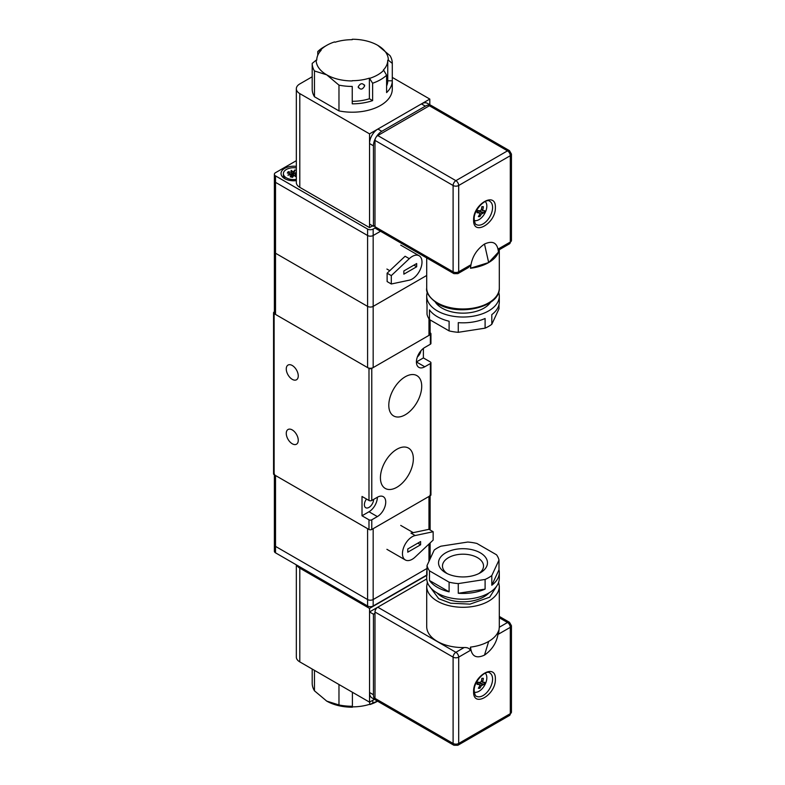 <?xml version="1.0" encoding="UTF-8"?>
<svg xmlns="http://www.w3.org/2000/svg" width="785" height="785" viewBox="0 0 785 785"><rect width="100%" height="100%" fill="white"/><g stroke="black" fill="none" stroke-linecap="round" stroke-linejoin="round"><path stroke-width="1.18" d="M292.265 379.351A8.488 4.896 60 0 1 286.721 371.874A8.488 4.896 60 0 1 288.016 365.074A8.488 4.896 60 0 1 292.265 365.496A8.488 4.896 60 0 1 297.8 372.973A8.488 4.896 60 0 1 296.504 379.773A8.488 4.896 60 0 1 292.265 379.351M292.265 443.78A8.488 4.896 60 0 1 286.721 436.303A8.488 4.896 60 0 1 288.016 429.513A8.488 4.896 60 0 1 292.265 429.925A8.488 4.896 60 0 1 297.8 437.402A8.488 4.896 60 0 1 296.504 444.202A8.488 4.896 60 0 1 292.265 443.78M373.591 499.437A6.506 3.758 -60 0 1 368.989 507.404A6.506 3.758 -60 0 1 365.731 507.728A6.506 3.758 -60 0 1 366.507 499.044M396.886 449.255A23.275 13.443 -60 0 1 408.524 448.107A23.275 13.443 -60 0 1 412.096 466.761A23.275 13.443 -60 0 1 396.886 487.269A23.275 13.443 -60 0 1 385.249 488.427A23.275 13.443 -60 0 1 381.677 469.773A23.275 13.443 -60 0 1 396.886 449.255M405.256 376.771A23.275 13.443 -60 0 1 416.894 375.623A23.275 13.443 -60 0 1 420.466 394.276A23.275 13.443 -60 0 1 405.256 414.784A23.275 13.443 -60 0 1 393.619 415.942A23.275 13.443 -60 0 1 390.047 397.288A23.275 13.443 -60 0 1 405.256 376.771M420.917 350.777A6.506 3.758 -60 0 1 417.355 356.949M362.013 496.454L368.989 500.477A1.972 1.138 0 0 0 371.776 500.477L377.359 497.258A11.834 6.829 -60 0 1 383.276 496.67A11.834 6.829 -60 0 1 385.092 506.158A11.834 6.829 -60 0 1 377.359 516.589L371.776 519.807A1.972 1.138 180 0 1 368.989 519.807L362.013 515.784L362.013 496.454M430.121 332.82L430.366 332.958A1.972 1.138 180 0 1 430.945 333.762A1.972 1.138 180 0 1 430.366 334.567L371.776 368.4A1.972 1.138 180 0 1 368.989 368.4L274.122 313.627A1.972 1.138 180 0 1 273.553 312.822A1.972 1.138 180 0 1 274.122 312.018L274.367 311.88M274.122 313.627L274.122 474.709L368.989 529.473A1.972 1.138 0 0 0 371.776 529.473L371.776 519.807M362.013 515.784L368.989 511.761A11.834 6.829 120 0 0 377.359 497.258M371.776 529.473L430.366 495.649A1.972 1.138 0 0 0 430.945 494.844L430.945 362.758A1.972 1.138 180 0 1 430.366 363.563L424.783 366.781A11.834 6.829 -60 0 1 418.866 367.37A11.834 6.829 -60 0 1 417.051 357.891A11.834 6.829 -60 0 1 424.783 347.461L430.366 344.232A1.972 1.138 0 0 0 430.945 343.428L430.945 333.762M274.122 474.709A1.972 1.138 180 0 1 273.553 473.904L273.553 312.822M423.39 348.393L423.39 357.931L430.366 361.954A1.972 1.138 180 0 1 430.945 362.758M424.783 366.781L416.413 361.954L423.39 357.931M430.121 494.844A3.945 2.276 180 0 1 428.973 496.454L373.169 528.668L373.169 599.544A3.945 2.276 180 0 1 367.586 599.544L275.525 546.389A3.945 2.276 180 0 1 274.367 544.78A3.945 2.276 0 0 0 275.525 546.389L275.525 552.836L367.586 605.991L367.586 599.544A3.945 2.276 0 0 0 373.169 599.544L373.169 605.991L426.706 575.081M275.525 475.514L275.525 546.389L367.586 599.544L367.586 528.668L275.525 475.514A3.945 2.276 180 0 1 274.367 473.904M427.02 568.458L373.169 599.544L427.02 568.458M275.525 552.836A3.945 2.276 180 0 1 274.367 551.217L274.367 474.846M373.169 605.991A3.945 2.276 180 0 1 367.586 605.991M433.153 531.73L433.153 540.1L415.167 557.056A13.806 7.978 -60 0 1 405.325 559.96A13.806 7.978 -60 0 1 402.46 553.641A13.806 7.978 -60 0 1 415.177 535.547L410.987 533.133L428.963 529.316L433.153 531.73L415.177 535.547M420.603 541.552L420.603 544.78L407.768 552.189L407.768 548.97L420.603 541.552M417.806 543.171L420.603 544.78M299.791 568.134L299.791 661.883L369.539 702.153L369.539 608.404L299.791 568.134A11.834 6.829 180 0 1 296.73 565.082M372.816 700.259L372.816 702.977L369.931 704.538L369.549 702.143L374.445 699.317M426.706 575.395L369.539 608.404M299.791 661.883A11.834 6.829 180 0 1 296.328 657.045L296.328 564.847M374.985 613.32L373.444 614.204L373.444 694.745A11.834 6.829 120 0 0 375.397 699.818M373.444 614.204L369.539 611.947L369.539 692.488A11.834 6.829 120 0 0 371.992 697.904L375.485 699.926M377.752 607.207L369.539 611.947M473.61 691.683C473.002 675.826 495.983 662.56 495.364 679.113C495.983 694.97 473.002 708.237 473.61 691.683M374.985 698.365L453.102 743.464A3.945 2.276 -60 0 0 453.916 745.269L375.799 700.171A3.945 2.276 120 0 1 374.985 698.365L374.985 612.025A3.945 2.276 120 0 1 377.771 607.197L455.889 652.296L464.112 647.556A36.296 20.959 180 0 1 437.343 641.423A36.296 20.959 180 0 1 426.706 626.607L426.706 586.336A36.296 20.959 180 0 0 437.343 601.153A36.296 20.959 180 0 0 476.897 605.696A36.296 20.959 180 0 0 499.309 586.336L499.309 626.607A36.296 20.959 180 0 1 499.289 627.244L507.502 622.495A3.945 2.276 -60 0 1 509.475 622.299L511.447 625.723A3.945 2.276 180 0 1 510.299 627.333L510.299 713.663A3.945 2.276 0 0 0 511.447 712.054L509.475 715.478A3.945 2.276 60 0 0 510.299 713.663L458.685 743.464A3.945 2.276 60 0 1 457.861 745.269L509.475 715.478M464.112 647.556C467.261 647.35 469.371 648.282 470.441 650.343L458.685 657.133L458.685 743.464A3.945 2.276 0 0 1 453.102 743.464L453.102 657.133L374.985 612.025M499.309 617.766L507.502 622.495A3.945 2.276 60 0 1 510.299 627.333L498.534 634.123L498.534 630.895A36.296 20.959 0 0 1 488.672 641.423L488.672 641.423A36.296 20.959 0 0 1 470.441 647.115L470.441 650.343M498.534 634.123L499.289 627.244M488.957 592.94A29.595 17.084 180 0 1 442.083 596.806A29.595 17.084 180 0 1 437.059 592.94M377.771 607.197L426.726 578.938M498.436 630.954C497.553 641.178 492.901 649.234 484.492 655.112C476.073 658.949 471.422 656.26 470.539 647.066M426.706 572.481L426.706 578.28A36.296 20.959 0 0 0 438.216 593.588A36.296 20.959 0 0 0 477.457 597.503A36.296 20.959 0 0 0 499.309 578.28L499.309 572.481A36.296 20.959 180 0 1 491.802 585.237L491.802 575.572A36.296 20.959 180 0 1 485.101 579.448L485.101 589.113A36.296 20.959 180 0 1 458.273 593.264L458.273 583.598A36.296 20.959 180 0 1 449.108 582.176L449.108 591.841A36.296 20.959 180 0 1 438.216 587.788A36.296 20.959 180 0 1 429.474 580.508L429.474 570.842A36.296 20.959 180 0 1 427.02 565.553L427.02 575.219A36.296 20.959 180 0 1 426.706 572.481A36.296 20.959 180 0 1 427.02 569.753M427.02 565.553L434.203 550.059A36.296 20.959 180 0 1 440.915 546.193L467.742 542.042A36.296 20.959 180 0 1 476.897 543.456L496.542 554.799A36.296 20.959 180 0 1 498.995 560.088L498.995 569.753A36.296 20.959 180 0 1 499.309 572.481M447.224 573.609A20.518 11.844 180 0 1 442.485 566.044A20.518 11.844 180 0 1 454.839 555.172A20.518 11.844 180 0 1 477.015 557.389A20.518 11.844 180 0 1 483.521 566.044A20.518 11.844 180 0 1 478.781 573.609M446.302 573.138A24.463 14.12 180 0 1 445.703 572.805A24.463 14.12 180 0 1 445.419 553.003A24.463 14.12 180 0 1 479.713 552.503A24.463 14.12 180 0 1 480.302 572.805A24.463 14.12 180 0 1 446.302 573.138M449.108 591.841L429.474 580.508M429.474 570.842L449.108 582.176M458.273 583.598L485.101 579.448M491.802 575.572L498.995 560.088M485.101 589.113L458.273 593.264M498.995 569.753L491.802 585.237M485.209 673.167A11.049 6.378 -60 0 1 485.974 682.351A11.049 6.378 -60 0 1 475.455 692.331A11.049 6.378 -60 0 1 474.258 692.144M477.388 683.372L479.655 684.677L479.782 685.707A19.694 15.307 -89.1 0 1 478.34 688.268L479.831 688.288A19.694 15.307 90.9 0 0 481.274 685.727L483.894 684.432L484.659 682.273L482.981 682.459L481.284 681.478M477.368 683.431L479.419 684.608L477.035 684.324L477.427 683.254A19.723 4.926 -160.5 0 1 476.122 683.038M483.167 682.499L482.804 681.4A19.694 15.307 90.9 0 0 483.354 678.328L481.862 678.309A19.694 15.307 -89.1 0 1 481.313 681.38L480.185 682.45L477.8 682.165L477.427 683.254M483.354 678.328L481.843 678.534M479.115 687.003L479.831 688.288M483.894 684.432L478.173 682.224L482.402 684.657M314.461 670.351L314.461 690.81L326.717 701.103L338.973 704.959L338.973 684.5M326.413 700.927A36.1 20.842 0 0 0 326.717 701.103L326.717 701.103A36.1 20.842 0 0 0 352.406 707.207L352.406 692.252M338.973 704.959A40.045 23.118 0 0 0 352.406 706.264M372.816 702.977A40.045 23.118 0 0 0 377.438 701.113M312.195 683.146L312.195 669.046L312.195 683.146A40.045 23.118 0 0 0 314.461 690.81M369.931 704.538A36.1 20.842 0 0 0 377.595 701.211M369.549 704.322A35.511 20.498 180 0 1 352.406 706.863M392.294 77.421L429.807 99.077L429.807 104.739M429.807 99.077L369.539 133.862L369.539 227.611L372.61 225.844M312.195 76.773L299.791 83.936A11.834 6.829 0 0 0 296.328 88.764A11.834 6.829 0 0 0 299.791 93.601L369.539 133.862M296.328 88.764L296.328 182.512A11.834 6.829 0 0 0 299.791 187.34L369.539 227.611M430.936 105.406A11.834 6.829 120 0 0 425.342 106.161L381.814 131.291A11.834 6.829 120 0 0 376.231 136.992M375.397 138.464A11.834 6.829 120 0 0 373.444 145.784L373.444 226.325L374.985 225.442M430.985 105.416L427.354 103.316A11.834 6.829 120 0 0 421.437 103.905L377.909 129.034A11.834 6.829 120 0 0 369.539 143.527L369.539 224.068L373.444 226.325M495.374 207.475C495.983 223.332 473.002 236.599 473.61 220.045C473.002 204.188 495.983 190.922 495.374 207.475M499.289 248.384C499.083 250.287 498.828 250.435 498.534 248.816L510.299 242.035L510.299 155.695L458.685 185.495A3.945 2.276 180 0 1 453.102 185.495L374.985 140.387L374.985 226.728L453.102 271.826L453.102 185.495A3.945 2.276 -60 0 1 455.889 180.658L377.771 135.56L429.385 105.759L507.502 150.857L455.889 180.658A3.945 2.276 -120 0 1 458.685 185.495L458.685 271.826L470.441 265.036L470.539 268.205C471.422 257.98 476.073 249.924 484.492 244.047C492.901 240.21 497.553 242.899 498.436 252.093L498.534 248.816M498.534 252.044A36.296 20.959 180 0 1 488.672 262.563A36.296 20.959 180 0 1 470.441 268.264M470.441 265.036L468.449 267.528L457.861 273.631A3.945 2.276 -120 0 0 458.685 271.826A3.945 2.276 0 0 1 453.102 271.826A3.945 2.276 -60 0 0 453.916 273.631L457.861 273.631M453.916 273.631L375.799 228.533A3.945 2.276 -60 0 1 374.985 226.728M374.985 140.387A3.945 2.276 -60 0 1 377.771 135.56M498.897 249.944L509.475 243.841A3.945 2.276 -120 0 0 510.299 242.035A3.945 2.276 0 0 0 511.447 240.416L511.447 154.086A3.945 2.276 180 0 1 510.299 155.695A3.945 2.276 -120 0 0 507.502 150.857A3.945 2.276 -60 0 1 509.475 150.661L431.358 105.563A3.945 2.276 120 0 0 429.385 105.759M498.436 252.093L488.672 262.563L470.539 268.205M435.43 302.274A29.595 17.084 0 0 0 441.396 307.74A29.595 17.084 0 0 0 490.586 302.274M498.661 292.148A36.296 20.959 180 0 1 499.309 296.073A36.296 20.959 180 0 1 476.328 315.57A36.296 20.959 180 0 1 436.489 310.389A36.296 20.959 180 0 1 426.706 296.073A36.296 20.959 180 0 1 427.344 292.148M426.706 296.073L426.706 301.872A36.296 20.959 0 0 0 427.02 304.6L427.02 314.265A36.296 20.959 0 0 0 429.474 319.554L429.474 309.889A36.296 20.959 0 0 0 436.489 316.188A36.296 20.959 0 0 0 449.108 321.232L449.108 330.897A36.296 20.959 0 0 0 458.273 332.31L458.273 322.645A36.296 20.959 0 0 0 485.101 318.494L485.101 328.159A36.296 20.959 0 0 0 491.802 324.293L491.802 314.628A36.296 20.959 0 0 0 499.309 301.872L499.309 296.073M498.995 304.6L498.995 308.799L491.802 324.293M449.108 330.897L429.474 319.554M485.101 328.159L458.273 332.31M481.284 209.84L483.167 210.861L482.804 209.772A19.694 15.307 90.9 0 0 483.354 206.69L481.862 206.671A19.694 15.307 -89.1 0 1 481.313 209.742L480.185 210.812L477.8 210.527L477.035 212.686L479.655 213.049L477.388 211.734M483.167 210.861L484.659 210.635L484.316 211.724A19.723 4.926 19.5 0 0 485.974 210.714A11.049 6.378 -60 0 1 475.455 220.693A11.049 6.378 -60 0 1 474.258 220.506M485.209 201.529A11.049 6.378 -60 0 1 485.974 210.714M477.368 211.793L479.419 212.97L479.782 214.069A19.694 15.307 -89.1 0 1 478.34 216.631L479.831 216.65A19.694 15.307 90.9 0 0 481.274 214.089L483.894 212.794L484.316 211.724M479.115 215.365L479.831 216.65M483.894 212.794L478.173 210.586L482.402 213.02M483.354 206.69L481.843 206.897M364.672 85.83C362.562 89.794 360.403 90.138 358.195 86.841C360.393 83.063 362.552 82.729 364.672 85.83L364.475 84.937M358.402 87.763L358.195 86.841M338.973 110.901A40.045 23.118 0 0 0 392.294 89.088L392.294 63.31A40.045 23.118 180 0 1 392.294 63.408L392.294 80.806A40.045 23.118 180 0 1 386.603 92.591L386.603 75.193A40.045 23.118 180 0 1 372.62 83.22L372.62 100.617A40.045 23.118 180 0 1 352.239 103.836L352.239 86.438A40.045 23.118 180 0 1 338.973 85.133L338.973 110.901L314.461 96.751L314.461 70.974L326.717 74.83L338.973 85.133M314.461 70.974A40.045 23.118 180 0 1 312.195 63.408L312.195 80.806A40.045 23.118 180 0 1 312.195 80.708L312.195 89.088A40.045 23.118 0 0 0 314.461 96.751M317.768 55.274L317.768 51.555L320.653 50.005A36.1 20.842 180 0 1 326.717 45.353A36.1 20.842 180 0 1 334.557 41.919L335.097 42.233A35.511 20.498 0 0 1 352.239 39.682L352.239 39.25A36.1 20.842 180 0 1 377.771 45.353L390.027 55.656A40.045 23.118 180 0 1 392.294 63.31M317.768 51.555A40.045 23.118 180 0 1 323.93 46.963L326.717 45.353M377.771 45.353A36.1 20.842 180 0 1 388.349 60.18L392.294 63.408M372.62 100.617L369.392 98.753L369.392 78.137A35.511 20.498 0 0 1 352.239 80.688L352.239 80.933A36.1 20.842 180 0 1 326.717 74.83A36.1 20.842 180 0 1 316.139 60.18L312.195 63.408M369.392 98.753A35.511 20.498 180 0 1 352.239 101.304M369.392 78.137L372.62 83.22M386.603 75.193L383.718 70.307A36.1 20.842 180 0 1 369.725 78.333M388.349 60.18L387.751 60.18A35.511 20.498 0 0 1 383.335 70.081L383.718 70.307M392.294 80.806L387.751 80.806A35.511 20.498 180 0 1 386.603 85.977M387.751 60.18L387.751 80.806M320.653 50.005L321.143 50.289A35.511 20.498 0 0 0 316.738 60.18L316.139 60.18M296.328 180.619A12.629 7.291 180 0 1 284.729 178.646L284.729 178.646A12.629 7.291 180 0 1 282.571 170.002A12.629 7.291 180 0 1 296.328 166.371M274.367 174.299L274.367 180.736A3.945 2.276 0 0 0 275.525 182.356L367.586 235.51A3.945 2.276 0 0 0 373.169 235.51L380.519 231.261L373.169 235.51A3.945 2.276 180 0 1 367.586 235.51L275.525 182.356A3.945 2.276 180 0 1 274.367 180.736L274.367 251.612A3.945 2.276 0 0 0 275.525 253.231L367.586 306.385A3.945 2.276 0 0 0 373.169 306.385L426.706 275.476L373.169 306.385A3.945 2.276 180 0 1 367.586 306.385L275.525 253.231A3.945 2.276 180 0 1 274.367 251.612L274.367 312.822A3.945 2.276 0 0 0 275.525 314.432L275.525 175.909A3.945 2.276 180 0 1 274.367 174.299A3.945 2.276 180 0 1 275.525 172.69L296.328 160.68M375.22 227.886L373.169 229.063A3.945 2.276 180 0 1 367.586 229.063L275.525 175.909M387.113 273.2L405.099 256.253L409.289 258.667A13.806 7.978 -60 0 1 419.131 255.763A13.806 7.978 -60 0 1 421.996 262.082A13.806 7.978 -60 0 1 409.289 280.176L391.313 283.993L391.303 275.613L387.113 273.2L387.123 281.57L391.313 283.993M409.289 258.667L391.303 275.613M403.863 274.161L403.863 270.943L416.688 263.534L416.688 266.753L403.863 274.161M413.901 265.144L416.688 266.753M296.328 179.373A10.254 5.927 180 0 1 289.979 179.186A10.254 5.927 180 0 1 283.395 173.652A10.254 5.927 180 0 1 296.328 167.931M285.652 179.127A10.254 5.927 180 0 1 283.395 175.428L283.395 173.652M296.328 175.026L295.641 174.878L296.22 176.988L293.894 175.33L292.57 177.322L290.214 176.792L291.539 174.8L287.889 175.133L290.764 173.789L287.31 173.024L288.213 171.67L291.667 172.435L291.088 170.325L293.413 171.984L294.738 169.992L296.328 170.345M296.328 171.67L295.768 172.504L296.328 172.455M294.738 169.992L294.071 173.662L295.631 174.005M291.608 175.075L291.824 175.124A1.187 0.687 0 0 0 293.354 174.731L294.071 173.662M293.413 171.984L292.726 174.8L291.088 170.325M292.726 174.8L291.667 172.435M288.213 171.67L289.243 173.456M290.764 173.789L291.176 174.839M291.598 177.106L291.539 174.8M295.023 176.125L295.768 172.504M296.396 173.809L295.739 175.467M293.561 175.83L292.952 175.398L293.168 176.203L292.069 176.723L293.031 176.635M291.677 175.712L291.677 177.116A1.187 0.687 0 0 0 291.598 176.88M293.266 176.272L292.952 175.398M367.586 229.063L367.586 367.596L275.525 314.432M430.121 319.937L430.121 333.762A3.945 2.276 180 0 1 428.973 335.372L373.169 367.596L373.169 229.063M367.586 367.596A3.945 2.276 0 0 0 373.169 367.596M488.672 262.563L484.492 244.047M368.989 500.477L368.989 368.4M368.989 529.473L368.989 519.807M371.776 500.477L371.776 368.4M368.989 511.761L377.359 516.589M430.366 344.232L430.366 334.567M430.366 495.649L430.366 363.563M428.973 496.454L428.973 529.316M428.973 544.054L428.973 561.344M373.444 694.745L369.539 692.488M489.801 672.971A13.414 7.742 -60 0 1 492.578 679.113A13.414 7.742 -60 0 1 486.72 692.615A13.414 7.742 -60 0 1 476.387 696.207C475.651 696.648 474.915 694.872 474.189 690.879C473.424 681.4 486.288 669.203 489.801 672.971M497.327 585.11L489.673 597.199L469.999 604.126L450.708 603.223L438.736 598.739L428.688 585.11M453.102 657.133A3.945 2.276 -60 0 1 455.889 652.296A3.945 2.276 60 0 1 458.685 657.133A3.945 2.276 180 0 1 453.102 657.133M488.672 641.423L484.492 655.112M485.974 682.351A19.723 4.926 -160.5 0 1 484.316 683.362M481.48 680.644L482.804 681.4M481.274 685.727L479.861 684.913M299.791 93.601L299.791 187.34M421.437 103.905L425.342 106.161M373.444 145.784L369.539 143.527M381.814 131.291L377.909 129.034M492.578 207.475A13.414 7.742 -60 0 1 486.72 220.977A13.414 7.742 -60 0 1 476.387 224.569C475.651 225.01 474.915 223.234 474.189 219.241C473.424 209.762 486.288 197.565 489.801 201.333A13.414 7.742 -60 0 1 492.578 207.475M499.309 288.016C500.457 307.308 458.469 316.826 437.745 303.736C429.493 297.819 425.813 292.579 426.706 288.016A36.296 20.959 0 0 0 437.343 302.833A36.296 20.959 0 0 0 476.897 307.377A36.296 20.959 0 0 0 499.309 288.016L499.309 249.708M476.122 211.4A19.723 4.926 19.5 0 0 477.427 211.616M481.274 214.089L479.861 213.275M481.48 209.006L482.804 209.772M293.354 172.406L293.354 174.731M291.824 175.124L291.824 172.798M428.973 318.818L428.973 335.372M430.121 558.851L430.121 542.965M430.121 529.983L430.121 495.786M400.723 525.41L413.263 532.652M386.907 549.323L405.325 559.96M427.344 582.205L426.706 586.336M511.447 625.723L511.447 712.054M499.309 616.431L509.475 622.299M453.916 745.269L457.861 745.269M498.661 582.205L499.309 586.336M426.706 288.016L426.706 257.922M511.447 240.416L509.475 243.841M509.475 150.661L511.447 154.086M386.907 269.049L389.772 270.697M400.723 245.136L419.131 255.763M295.631 174.898L295.631 174.084"/></g></svg>
